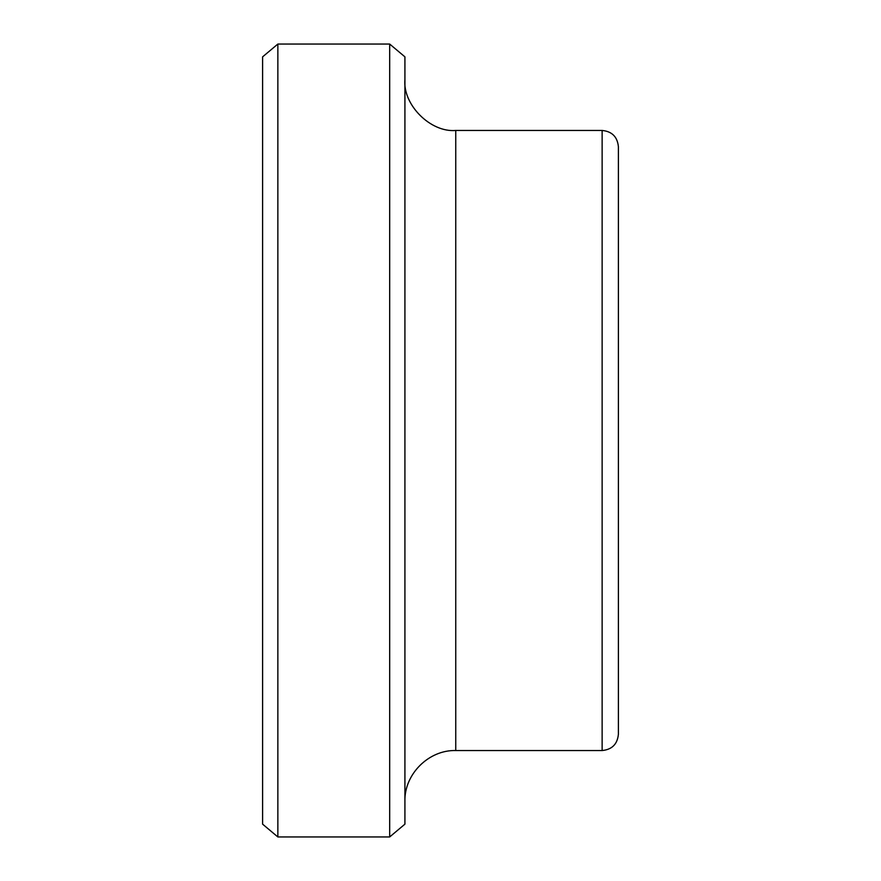 <?xml version="1.0" encoding="UTF-8"?>
<svg xmlns="http://www.w3.org/2000/svg" width="881" height="881" viewBox="0 0 881 881"><rect width="100%" height="100%" fill="white"/><g stroke="black" fill="none" stroke-linecap="round" stroke-linejoin="round"><path stroke-width="1.32" d="M602.13 130.454C612.009 131.423 617.427 136.841 618.396 146.72L618.396 734.28C617.427 744.159 612.009 749.577 602.13 750.546L602.13 130.454L455.752 130.454C430.6 132.723 402.65 104.773 404.919 79.631M389.677 44.05L389.677 836.95L404.919 824.153L404.919 56.847L389.677 44.05L277.856 44.05L277.856 836.95L389.677 836.95M277.856 44.05L262.604 56.847L262.604 824.153L277.856 836.95M455.752 130.454L455.752 750.546L602.13 750.546M455.752 750.546C428.673 749.786 404.159 774.289 404.919 801.369"/></g></svg>
